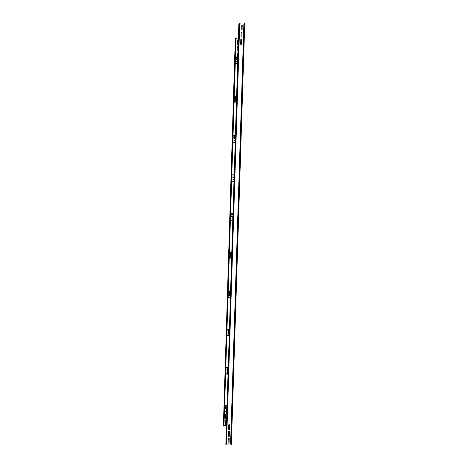 <?xml version="1.0" encoding="UTF-8"?>
<svg xmlns="http://www.w3.org/2000/svg" width="468" height="468" viewBox="0 0 468 468"><rect width="100%" height="100%" fill="white"/><g stroke="black" fill="none" stroke-linecap="round" stroke-linejoin="round"><path stroke-width="0.7" d="M226.424 420.393L225.588 420.475L225.453 424.687L226.29 424.78M226.29 424.681L225.453 424.651M238.382 39.06L235.457 38.563L235.269 39.33L223.382 426.009L235.457 38.563M226.26 425.605L223.757 425.658L235.819 38.867M238.148 46.537L237.288 46.584L237.147 51.012L238.001 51.141M238.352 39.926L237.492 39.973L237.352 44.407L238.206 44.536M237.077 53.2L237.896 53.13L237.077 53.188L236.978 56.493M225.863 411.618L225.851 412.109L226.389 412.203M225.933 409.383L226.05 410.026M226.623 414.104L225.781 414.18L225.652 418.404L226.483 418.491M237.288 46.601L238.142 46.619M237.492 39.996L238.352 39.979M226.377 412.121L225.851 412.068M226.489 418.398L225.652 418.363M235.755 38.61L223.382 426.009M223.675 425.968L223.757 425.658M228.197 443.19L229.063 443.091L229.203 438.516L228.238 438.516L228.097 443.038M229.191 438.463L229.045 442.991L228.179 443.085M225.851 444.565L226.506 444.062L230.584 444.091L231.385 444.6L244.741 23.692L243.886 24.067L239.704 23.85L239.06 23.4L238.844 24.313L225.851 444.565L239.06 23.4M240.991 37.112L241.88 37.048L241.933 32.116L241.043 32.175L240.991 37.112M241.219 29.917L242.108 29.853L242.155 24.915L241.266 24.98L241.219 29.917M240.663 44.185L241.652 44.232L241.704 39.306L240.815 39.37L240.663 44.185M228.524 429.437L229.49 429.448L229.536 424.768L228.671 424.862L228.524 429.437M228.308 436.264L229.279 436.27L229.32 431.595L228.454 431.689L228.308 436.264M241.038 32.198L242.009 32.31L241.862 37.107M241.266 25.003L242.237 25.114L242.085 29.911M240.815 39.388L241.786 39.493L241.652 44.232M229.618 424.809L229.478 429.349L228.524 429.402M229.402 431.642L229.261 436.17L228.308 436.223M239.382 23.459L226.167 444.512M231.052 444.547L244.395 23.716M224.646 405.346L224.359 411.928L224.646 405.346L226.898 405.329M224.447 411.653L226.301 411.624M225.95 409.383L226.056 410.079M224.394 405.604L224.792 405.253L226.898 405.276M224.359 411.928L224.552 405.616M226.886 405.645L225.781 405.885L225.734 407.991M229.548 427.032L228.6 427.027M229.495 428.77L228.548 428.758M229.536 427.032L228.6 427.085M229.572 426.342L228.624 426.336M229.525 424.768L228.753 424.763M225.828 367.409L225.541 373.973L225.828 367.409L228.086 367.409M225.634 373.745L227.653 373.739M227.202 371.487L227.343 372.183M225.582 367.62L228.086 367.368M225.541 373.973L225.74 367.626M228.074 367.725L226.968 367.965L226.927 370.106M227.021 329.285L226.734 335.825L227.021 329.285L229.279 329.302M226.822 335.655L229.08 335.667M228.501 333.397L228.267 334.064L228.694 334.099M226.769 329.437L229.285 329.273M228.267 334.053L228.688 334.064M226.734 335.825L226.933 329.449M229.273 329.618L228.162 329.852L228.121 332.011M228.214 290.967L227.928 297.484L228.214 290.967L230.484 291.002M228.015 297.367L230.279 297.396M229.911 295.115L229.484 295.138L229.466 295.782L230.203 295.829M227.969 291.067L230.484 290.979M229.466 295.782L230.197 295.805M227.928 297.484L228.127 291.073M230.472 291.318L229.355 291.552L229.349 293.764M229.414 252.451L229.127 258.95L229.414 252.451L231.689 252.504M228.197 290.932L229.191 258.898L231.484 258.933M231.561 256.651L230.689 256.657L230.701 257.336L231.537 257.359M229.168 252.498L231.689 252.492M230.671 257.318L231.537 257.347M229.127 258.95L229.332 252.504M231.678 252.825L230.56 253.053L230.706 255.37M230.42 220.206L230.777 213.741L232.9 213.812L230.379 213.736L230.174 220.212L232.701 220.27M232.771 217.977L231.935 217.953L231.912 218.667L232.748 218.691L231.912 218.667M230.338 220.217L230.543 213.741M232.894 214.133L231.771 214.356L231.958 216.69M231.637 181.332L231.835 174.833L233.602 174.903M231.988 174.845L231.789 181.344L233.918 181.414M233.988 179.109L233.117 179.115L233.099 179.77L233.965 179.823M231.777 181.35L233.918 181.426M233.988 179.121L233.152 179.08M231.391 181.28L231.835 174.833M231.555 181.286L231.754 174.775M232.988 175.465L234.135 174.429L232.988 175.465L232.924 177.547L234.029 177.846M235.141 142.377L232.614 142.149L233.058 135.726L234.521 135.796M232.853 142.254L235.141 142.36M234.339 140.037L235.217 140.061L234.339 140.043L234.322 140.704L235.193 140.763M235.281 136.404L234.152 138.54L235.252 138.768M232.614 142.149L233.058 135.726M232.771 142.155L232.976 135.615M235.398 134.158L234.211 136.375L234.152 138.54M236.369 103.13L233.836 102.82L234.287 96.414L235.65 96.502M234.082 102.978L236.375 103.1M236.445 100.772L235.568 100.766L235.55 101.439L236.422 101.497M235.603 100.737L236.445 100.801M233.836 102.82L234.287 96.414M234 102.825L234.205 96.25M236.668 93.676L235.439 97.081L235.392 99.292L236.486 99.497M237.609 63.683L235.071 63.291L235.515 56.903L236.837 57.002M235.31 63.502L237.609 63.642M237.685 61.302L236.802 61.296L236.79 61.975L237.662 62.028M236.802 61.314L237.68 61.343M235.071 63.291L235.515 56.903M235.234 63.291L235.439 56.681M237.943 52.983L236.673 57.587L236.668 59.875L237.721 60.015M237.557 57.5L237.229 57.482M240.78 44.296L241.47 44.331M241.652 43.7L240.681 43.653M241.564 44.337L240.722 44.285M236.053 38.943L235.498 56.844M235.287 63.566L234.263 96.373M234.059 103.024L233.035 135.697M232.83 142.284L231.818 174.816M231.613 181.344L230.601 213.736M230.402 220.206L229.396 252.433M227.992 297.396L226.998 329.238M226.799 335.696L225.81 367.345M225.611 373.803L224.628 405.265M224.424 411.723L223.991 425.582M223.534 426.009L235.615 38.569M230.584 444.091L243.886 24.067M239.704 23.85L226.506 444.062M244.571 23.681L231.221 444.6M226.021 444.565L239.23 23.412M226.255 444.15L239.446 23.763M244.179 24.008L230.864 444.179M224.798 405.306L224.599 411.606M226.044 405.633L226.752 410.032M226.699 411.659L225.781 405.885M225.716 407.903L226.635 413.735L225.716 407.926M225.98 367.38L225.781 373.716M227.232 367.713L227.969 371.27M227.922 372.633L226.968 367.965M226.904 369.989L227.857 374.722M227.173 329.261L226.974 335.626M228.425 329.607L229.185 332.303M229.15 333.403L228.162 329.852M228.097 331.894L229.086 335.503M228.366 290.95L228.168 297.35M229.624 291.301L230.414 293.144M230.391 293.968L229.355 291.552M229.297 293.6L230.32 296.08M229.566 252.445L229.367 258.874M230.829 252.802L231.648 253.773M231.631 254.329L230.56 253.053M230.496 255.113L231.566 256.452M230.777 213.741L230.572 220.206M232.04 214.104L232.888 214.198M232.883 214.484L231.771 214.356M231.707 216.427L232.812 216.614M232.924 177.547L234.07 176.571M234.053 177.074L233.175 177.817M233.21 135.749L233.005 142.278M234.146 138.464L235.334 136.311M235.305 137.101L234.398 138.739M234.439 96.449L234.234 103.013M235.375 99.181L236.597 95.841M236.568 96.917L235.626 99.456M235.667 56.944L235.462 63.543M236.609 59.699L237.873 55.16M237.832 56.517L236.861 59.974M227.857 374.739L226.904 370.018M229.086 335.527L228.097 331.923M230.32 296.109L229.297 293.635M231.566 256.487L230.502 255.148M232.812 216.661L231.713 216.473M234.07 176.635L232.929 177.606M236.592 96.022L235.392 99.292M237.861 55.593L236.668 59.875"/></g></svg>
